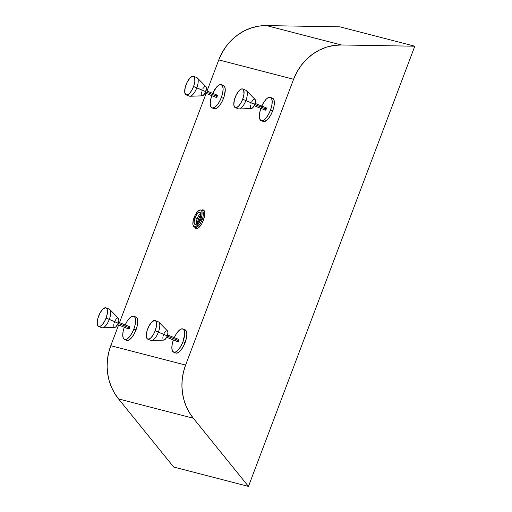 <?xml version="1.0" encoding="UTF-8"?>
<svg xmlns="http://www.w3.org/2000/svg" width="512" height="512" viewBox="0 0 512 512"><rect width="100%" height="100%" fill="white"/><g stroke="black" fill="none" stroke-linecap="round" stroke-linejoin="round"><path stroke-width="0.77" d="M186.131 94.861L189.35 96.147A10.01 3.84 -68.2 0 0 196.806 87.814A10.01 3.84 111.8 0 1 189.99 96.25L202.266 95.84A5.005 1.92 -68.2 0 0 205.67 91.616L193.581 86.528A10.01 3.84 111.8 0 1 186.131 94.861A10.01 3.84 111.8 0 1 186.099 84.595A10.01 3.84 111.8 0 1 193.555 76.262A10.01 3.84 111.8 0 1 193.581 86.528L196.806 87.814A10.01 3.84 -68.2 0 0 196.774 77.549L193.555 76.262M235.219 107.571L238.445 108.858A10.01 3.84 -68.2 0 0 245.894 100.525A10.01 3.84 111.8 0 1 239.085 108.96L251.354 108.55A5.005 1.92 -68.2 0 0 254.765 104.326L242.675 99.238A10.01 3.84 111.8 0 1 235.219 107.571A10.01 3.84 111.8 0 1 235.194 97.306A10.01 3.84 111.8 0 1 242.65 88.973A10.01 3.84 111.8 0 1 242.675 99.238L245.894 100.525A10.01 3.84 -68.2 0 0 245.869 90.259L242.65 88.973M98.624 326.432L101.843 327.718A10.01 3.84 -68.2 0 0 109.299 319.386A10.01 3.84 111.8 0 1 102.49 327.821L114.758 327.411A5.005 1.92 -68.2 0 0 118.163 323.187L106.08 318.099A10.01 3.84 111.8 0 1 98.624 326.432A10.01 3.84 111.8 0 1 98.598 316.166A10.01 3.84 111.8 0 1 106.054 307.834A10.01 3.84 111.8 0 1 106.08 318.099L109.299 319.386A10.01 3.84 -68.2 0 0 109.274 309.12L106.054 307.834M147.718 339.142L150.938 340.429A10.01 3.84 -68.2 0 0 158.394 332.096A10.01 3.84 111.8 0 1 151.584 340.531L163.853 340.115A5.005 1.92 -68.2 0 0 167.258 335.898L155.174 330.81A10.01 3.84 111.8 0 1 147.718 339.142A10.01 3.84 111.8 0 1 147.693 328.87A10.01 3.84 111.8 0 1 155.149 320.544A10.01 3.84 111.8 0 1 155.174 330.81L158.394 332.096A10.01 3.84 -68.2 0 0 158.368 321.83L155.149 320.544M166.65 337.267L177.805 341.722A1.254 0.48 -68.2 0 0 178.739 340.678L167.194 336.07L178.739 340.678L178.714 339.392L177.901 340.211M117.555 324.557L128.71 329.011A1.254 0.48 -68.2 0 0 129.645 327.974L118.099 323.36L129.645 327.974L129.619 326.682L128.806 327.501M216.134 96.39L216.237 97.446A1.254 0.48 -68.2 0 0 217.146 96.403L205.6 91.789L217.146 96.403L217.12 95.11L216.307 95.936M254.15 105.696L265.312 110.15A1.254 0.48 -68.2 0 0 266.24 109.114L254.694 104.499L266.24 109.114L266.214 107.821L265.402 108.64M125.21 324.915A12.518 4.794 111.8 0 1 133.818 316.23A12.518 4.794 111.8 0 1 133.85 329.062A12.518 4.794 111.8 0 1 124.538 339.475A12.518 4.794 111.8 0 1 124.282 327.245L123.168 331.206L122.746 335.264L123.302 338.195L124.755 339.546L126.88 339.117L129.357 336.979L131.808 333.446L133.85 329.062L136 329.92L133.85 329.062L135.187 324.493L135.61 320.435L135.046 317.51L133.594 316.154L131.469 316.582L129.626 318.042L127.136 321.267L124.954 325.498M124.538 339.475L126.682 340.333A12.518 4.794 -68.2 0 0 136 329.92L137.338 325.35L137.754 321.293L137.197 318.368L135.744 317.011M174.304 337.626A12.518 4.794 111.8 0 1 182.912 328.941A12.518 4.794 111.8 0 1 182.944 341.773A12.518 4.794 111.8 0 1 173.626 352.186A12.518 4.794 111.8 0 1 173.376 339.955L172.262 343.917L171.84 347.974L172.397 350.906L173.85 352.256L175.974 351.827L178.451 349.683L180.896 346.157L182.944 341.773L185.094 342.63L182.944 341.773L184.691 334.074L184.371 330.816L183.13 329.037L181.139 329.018L178.72 330.752L176.23 333.978L174.048 338.208M173.626 352.186L175.776 353.043A12.518 4.794 -68.2 0 0 185.094 342.63L186.426 338.061L186.848 334.003L186.291 331.078L184.838 329.722M212.038 107.904L214.182 108.762A12.518 4.794 -68.2 0 0 223.501 98.349L221.357 97.491A12.518 4.794 111.8 0 1 212.038 107.904A12.518 4.794 111.8 0 1 211.782 95.674M261.133 120.614L263.277 121.472A12.518 4.794 -68.2 0 0 272.595 111.059L270.451 110.202A12.518 4.794 111.8 0 1 261.133 120.614A12.518 4.794 111.8 0 1 260.877 108.384M197.19 218.65A6.509 2.496 111.8 0 1 200.685 213.491A6.509 2.496 -68.2 0 0 197.19 218.65L195.046 217.792A6.509 2.496 111.8 0 1 199.891 212.378A6.509 2.496 111.8 0 1 199.904 219.046L197.242 223.52L195.981 224.422L194.746 224.262L194.131 222.278L194.643 218.989L195.814 216.051L197.709 213.318L199.258 212.333L200.531 213.043L200.774 215.565L199.904 219.046A6.509 2.496 111.8 0 1 195.059 224.461A6.509 2.496 111.8 0 1 195.046 217.792L197.19 218.65A6.509 2.496 -68.2 0 0 196.41 224.205A6.509 2.496 111.8 0 1 197.19 218.65L198.4 219.264L197.19 218.65M197.28 223.482A9.011 3.456 -68.2 0 1 198.4 219.264L200.819 214.618A9.011 3.456 -68.2 0 0 198.4 219.264L197.203 224.09M194.694 227.014L194.746 227.174A10.048 3.853 -68.2 0 0 203.373 220.25L202.099 219.795A9.011 3.456 111.8 0 1 194.829 226.88M194.131 226.79L195.392 227.29A9.011 3.456 -68.2 0 0 202.099 219.795L200.838 219.29A9.011 3.456 111.8 0 1 194.131 226.79A9.011 3.456 111.8 0 1 194.106 217.549A9.011 3.456 111.8 0 1 200.819 210.054A9.011 3.456 111.8 0 1 200.838 219.29L202.099 219.795A9.011 3.456 -68.2 0 0 202.074 210.554L200.819 210.054M177.728 340.672L177.83 341.728L178.739 340.678A1.254 0.48 -68.2 0 0 178.733 339.398L167.578 334.944M128.634 327.962L128.832 329.024L129.645 327.974A1.254 0.48 -68.2 0 0 129.638 326.688L118.483 322.234M212.461 93.926L216.499 87.155L218.976 85.011L221.101 84.582L222.554 85.939L223.11 88.864L222.688 92.922L221.357 97.491L219.309 101.875L216.864 105.408L214.387 107.546L212.262 107.974L210.81 106.624L210.246 103.693L210.669 99.635L212.006 95.072M205.056 92.986L216.218 97.44L217.146 96.403A1.254 0.48 -68.2 0 0 217.146 95.117L205.99 90.662M261.555 106.637L263.731 102.406L266.221 99.181L268.064 97.722L270.195 97.293L271.648 98.65L272.205 101.574L271.782 105.632L270.451 110.202L268.403 114.586L265.952 118.118L263.482 120.256L261.357 120.685L259.904 119.334L259.341 116.403L259.763 112.346L261.101 107.782M265.229 109.101L265.434 110.163L266.24 109.114A1.254 0.48 -68.2 0 0 266.24 107.827L255.078 103.373M218.778 59.904L293.587 79.27L185.594 365.082L110.784 345.709L118.618 324.979L110.784 345.709A52.563 48.493 104.5 0 0 118.522 398.893L193.331 418.259A52.563 48.493 -75.5 0 1 185.594 365.082L110.784 345.709L108.678 352.544L107.45 359.578L107.117 366.694L107.686 373.754L109.146 380.627L111.469 387.187L114.611 393.312L118.522 398.893L173.664 467.034L248.474 486.4L173.664 467.034L118.522 398.893L193.331 418.259L248.474 486.4L193.331 418.259L189.421 412.685L186.278 406.554L183.955 399.994L182.496 393.12L181.926 386.061L182.259 378.95L183.488 371.91L185.594 365.082L293.587 79.27A52.563 48.493 -75.5 0 1 341.35 44.966L266.541 25.6L340 26.842L414.81 46.208L248.474 486.4L414.81 46.208L341.35 44.966L266.541 25.6A52.563 48.493 104.5 0 0 218.778 59.904L293.587 79.27L296.979 71.93L301.363 65.197L306.637 59.219L312.666 54.15L319.315 50.112L326.432 47.194L333.83 45.466L341.35 44.966L414.81 46.208L340 26.842L266.541 25.6L259.027 26.093L251.622 27.821L244.506 30.746L237.856 34.784L231.827 39.853L226.554 45.83L222.17 52.563L218.778 59.904L207.002 91.066L218.778 59.904M119.501 322.637L206.118 93.408L119.501 322.637M194.906 227.578L195.411 228.294L196.877 228.678L198.758 227.622L201.734 223.77L203.373 220.25L204.717 214.867L204.659 212.013L204.339 210.976L203.168 209.888L201.466 210.234M262.675 121.082L264.499 121.555L268.102 118.976L270.547 115.443L272.595 111.059L273.933 106.49L274.349 102.432L273.792 99.507L272.339 98.15M213.581 108.371L215.405 108.845L217.747 107.533L220.262 104.64L222.554 100.608L224.275 96.045L225.261 89.722L224.698 86.797L223.245 85.44M176 353.114L178.125 352.685L180.595 350.541L183.046 347.014L185.094 342.63A12.518 4.794 -68.2 0 0 185.056 329.798L182.912 328.941M126.906 340.403L129.03 339.974L131.507 337.837L133.952 334.304L136 329.92A12.518 4.794 -68.2 0 0 135.968 317.088L133.818 316.23M200.838 219.29L201.946 215.219L201.869 211.405L201.254 210.33L200.314 209.952L197.798 211.36L195.174 215.142L193.331 220.032L192.877 224.378L193.696 226.509L195.405 226.733L197.152 225.485L198.944 223.155L200.838 219.29M201.382 210.464A9.011 3.456 111.8 0 1 202.099 219.795L203.373 220.25A10.048 3.853 -68.2 0 0 201.53 210.195L201.376 210.278M261.805 106.054A12.518 4.794 111.8 0 1 270.413 97.37A12.518 4.794 111.8 0 1 270.451 110.202L272.595 111.059A12.518 4.794 -68.2 0 0 272.563 98.227L270.413 97.37M212.71 93.35A12.518 4.794 111.8 0 1 221.325 84.659A12.518 4.794 111.8 0 1 221.357 97.491L223.501 98.349A12.518 4.794 -68.2 0 0 223.469 85.517L221.325 84.659M251.021 103.36L250.854 103.821M250.49 105.19L250.323 106.438M250.336 107.155L250.541 107.981M250.95 108.454L252.461 108.006L254.381 105.235L255.43 101.651L254.989 99.354M254.835 99.238L254.47 99.142M253.811 99.334L253.069 99.923M252.57 100.506L251.84 101.606M242.675 99.238L244.013 93.875L243.635 89.997L242.822 89.056L241.677 88.902L239.296 90.426L236.384 94.63L234.33 100.058L233.83 104.89L234.739 107.258L236.64 107.507L238.573 106.118L240.57 103.533L242.675 99.238M201.926 90.65L201.766 91.11M201.395 92.48L201.229 93.728M201.248 94.445L201.446 95.27M201.856 95.744L203.366 95.296L205.286 92.525L206.336 88.941L205.894 86.643M205.741 86.528L205.376 86.432M204.717 86.63L203.981 87.213M203.475 87.795L202.746 88.896M193.581 86.528L194.81 82.003L194.726 77.766L194.042 76.576L192.992 76.154L190.202 77.715L187.29 81.92L185.235 87.347L184.736 92.179L185.645 94.547L187.546 94.797L189.485 93.408L191.475 90.822L193.581 86.528M114.426 322.221L114.259 322.682M113.888 324.051L113.728 325.299M113.741 326.016L113.946 326.842M114.349 327.315L115.866 326.867L117.786 324.096L118.829 320.512L118.394 318.214M118.24 318.099L117.869 318.003M117.21 318.195L116.474 318.784M115.968 319.366L115.245 320.467M106.08 318.099L107.302 313.574L107.219 309.338L106.534 308.141L105.491 307.725L102.701 309.286L100.237 312.659L97.978 318.01L97.197 323.066L98.144 326.118L100.038 326.368L101.978 324.979L104.442 321.606L106.08 318.099M163.52 334.931L163.354 335.392M162.982 336.755L162.822 338.01M162.835 338.726L163.04 339.552M163.443 340.026L165.21 339.341L167.078 336.358L167.955 332.819L167.488 330.918M167.328 330.81L166.963 330.714M166.304 330.906L165.568 331.494M165.062 332.07L164.339 333.178M155.174 330.81L156.397 326.285L156.314 322.048L155.629 320.851L154.586 320.435L151.795 321.997L148.877 326.202L147.072 330.72L146.285 335.776L147.238 338.829L149.133 339.078L151.072 337.69L153.536 334.317L155.174 330.81M158.906 322.195A10.01 3.84 111.8 0 1 158.394 332.096L167.258 335.898A5.005 1.92 -68.2 0 0 167.514 330.95L158.906 322.195M109.811 309.485A10.01 3.84 111.8 0 1 109.299 319.386L118.163 323.187A5.005 1.92 -68.2 0 0 118.419 318.24L109.811 309.485M246.413 90.624A10.01 3.84 111.8 0 1 245.894 100.525L254.765 104.326A5.005 1.92 -68.2 0 0 255.021 99.379L246.413 90.624M197.318 77.914A10.01 3.84 111.8 0 1 196.806 87.814L205.67 91.616A5.005 1.92 -68.2 0 0 205.926 86.669L197.318 77.914"/></g></svg>
